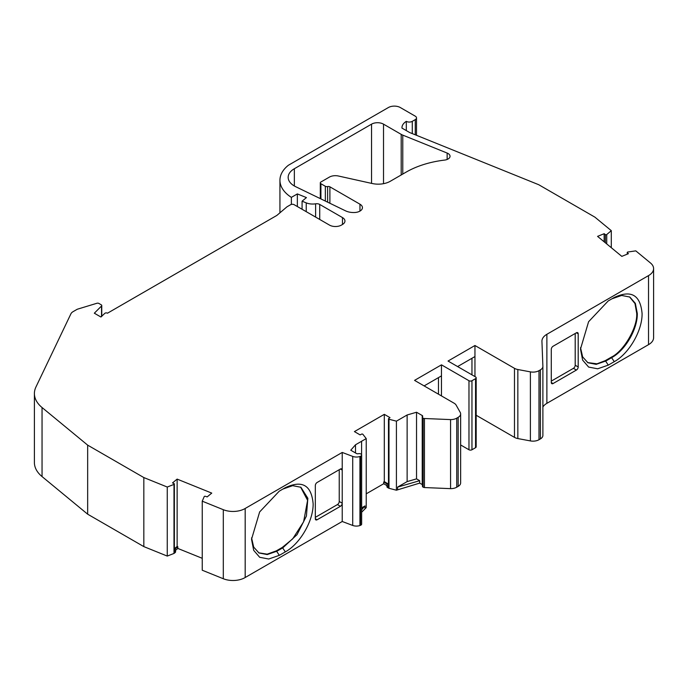 <?xml version="1.0" encoding="UTF-8"?>
<svg xmlns="http://www.w3.org/2000/svg" width="688" height="688" viewBox="0 0 688 688"><rect width="100%" height="100%" fill="white"/><g stroke="black" fill="none" stroke-linecap="round" stroke-linejoin="round"><path stroke-width="1.03" d="M251.559 537.844L253.7 547.115L258.98 552.971L267.219 554.571L276.946 551.191L282.931 547.743L297.044 534.645L306.409 516.069L307.854 498.284L300.897 487.267L292.692 485.668L282.931 489.048L285.425 487.611M258.679 552.799L267.185 554.167L276.352 550.847L279.337 555.336L268.707 559.017L259.677 557.28L253.674 550.323L251.533 539.28L259.643 511.941L279.233 491.18L285.322 487.672C302.195 479.837 311.466 485.186 313.126 503.728C313.487 520.653 300.174 543.752 285.322 551.888L279.337 555.336M580.517 347.638L582.65 356.9L587.93 362.757L596.178 364.356L605.896 360.976L611.881 357.528C625.461 350.089 637.638 328.984 637.294 313.504L635.359 303.391L629.847 297.053L621.651 295.453L611.881 298.833L614.375 297.388M587.638 362.576L596.986 363.814L605.302 360.632L611.279 357.175C623.853 351.233 637.828 327.024 636.692 313.16L634.981 303.563L629.546 296.889M447.14 153.054L402.772 135.123A11.842 6.837 0 0 1 401.19 134.358L383.517 124.15A8.454 4.885 0 0 0 371.554 124.15L294.352 168.723A21.139 12.203 0 0 0 288.16 177.349A21.139 12.203 0 0 0 295.711 186.706L345.496 210.82A12.685 7.327 0 0 0 354.647 212.515A8.454 4.885 0 0 0 362.438 207.647A8.454 4.885 0 0 0 359.962 204.198L329.887 186.826A2.116 1.221 0 0 0 327.617 186.56A2.116 1.221 0 0 1 325.347 186.285L320.918 183.722A2.116 1.221 0 0 1 320.298 182.862A2.116 1.221 0 0 1 320.918 181.993L329.38 177.108A8.454 4.885 0 0 1 338.401 176.008L372.199 183.515A16.916 9.761 0 0 0 390.225 181.305L406.255 172.052A76.222 44.006 0 0 1 444.637 160.08A6.768 3.904 0 0 0 450.029 156.253A6.768 3.904 0 0 0 448.043 153.493A6.768 3.904 0 0 0 447.14 153.054L447.14 159.461M355.498 452.953L355.498 444.783L366.222 438.591L362.894 434.309A0.843 0.49 0 0 0 361.57 434.137L360.099 434.885L354.415 431.6L384.308 414.339L389.993 417.625L388.703 418.476A0.843 0.49 0 0 0 388.987 419.241L396.417 421.159L396.417 490.209L419.689 483.105L419.689 480.688L397.612 487.095L397.612 489.512M173.995 484.404L173.995 553.444L167.253 556.076L167.253 487.035L173.995 484.404A0.843 0.49 0 0 0 174.047 483.612L172.516 482.907L177.134 479.106L177.134 546.427L177.822 546.711L177.822 548.431L202.238 558.303M406.307 130.6L406.307 121.355A4.231 2.442 0 0 0 412.284 121.346L415.268 119.626A4.231 2.442 0 0 0 416.507 117.897A4.231 2.442 0 0 0 415.268 116.169L400.321 107.543A8.454 4.885 0 0 0 388.367 107.543L288.375 165.266A44.152 25.49 0 0 0 279.939 180.256A44.152 25.49 0 0 0 291.368 197.37L297.354 193.921L306.435 197.594L302.075 201.188L306.229 202.874A11.206 6.467 0 0 0 315.611 203.811A4.231 2.442 0 0 1 319.722 204.439L342.478 217.58L342.478 224.477L341.437 225.088A8.454 4.885 0 0 1 329.475 225.088L294.197 204.714A2.537 1.462 0 0 0 290.611 204.714L287.016 206.787L276.851 215.421L107.483 313.203A1.694 0.98 0 0 0 107.44 313.178A1.694 0.98 0 0 0 104.774 313.384L100.904 317.005L94.325 313.203L101.532 305.997A1.694 0.98 0 0 0 101.755 305.515A1.694 0.98 0 0 0 101.265 304.818L98.883 303.442A1.694 0.98 0 0 0 96.896 303.27L77.624 309.136A2.537 1.462 0 0 0 77.013 309.394L73.083 311.655A8.454 4.885 0 0 0 70.916 313.814L35.922 387.034A42.286 24.415 0 0 0 34.4 393.527A42.286 24.415 0 0 0 42.045 407.528L42.045 476.569A42.286 24.415 0 0 1 34.4 462.568L34.4 393.527M174.116 550.968A0.843 0.49 180 0 1 174.21 551.595L175.259 550.735L175.259 552.455L174.21 553.324A0.843 0.49 0 0 1 173.995 553.444M177.822 546.711L174.752 549.239L175.199 549.566A1.694 0.98 180 0 1 175.569 550.168A1.694 0.98 180 0 1 175.259 550.735M177.134 546.427L174.365 548.706M384.308 414.339L384.308 481.66L383.706 482.013L387.49 484.197L387.155 484.558A1.694 0.98 180 0 0 386.948 485.023A1.694 0.98 180 0 0 387.447 485.719L388.737 486.459A0.843 0.49 180 0 1 388.488 486.115L388.488 418.794M384.308 481.66L388.488 484.077M342.228 452.446L342.228 521.495L352.712 525.451A6.768 3.904 0 0 0 359.936 525.52L359.936 456.471A6.768 3.904 0 0 1 352.712 456.402L342.228 452.446L245.177 508.475A16.916 9.761 0 0 1 223.308 509.696L202.238 501.174L204.216 496.616A0.843 0.49 0 0 1 205.48 496.323L207.148 496.908L211.758 493.107L177.134 479.106M611.297 247.697L611.297 230.669L606.73 234.556A0.843 0.49 0 0 1 605.371 234.591L604.15 233.705L604.15 241.806M653.6 268.63L653.6 337.679A16.916 9.761 0 0 1 648.526 344.654L648.526 275.604A16.916 9.761 0 0 0 653.6 268.63A16.916 9.761 0 0 0 650.538 263.031L635.789 250.862L627.895 252.006A0.843 0.49 0 0 0 627.379 252.737L628.402 253.7L621.806 256.366L597.562 236.371L604.15 233.705M419.689 480.688L416.532 478.874L416.532 412.241L422.226 415.526A1.694 0.98 0 0 1 422.716 416.214A1.694 0.98 0 0 1 422.604 416.575A2.537 1.462 0 0 0 422.423 417.109L422.423 486.158A2.537 1.462 0 0 0 423.137 487.173A2.537 1.462 0 0 0 424.444 487.551L424.444 418.51A2.537 1.462 0 0 1 423.137 418.123L423.137 487.173M422.423 417.109A2.537 1.462 0 0 0 423.137 418.123M424.444 418.51L450.571 419.594L450.571 488.643L424.444 487.551M450.571 488.643A8.454 4.885 0 0 0 456.737 487.207L458.156 486.39A8.454 4.885 0 0 0 460.633 482.942L460.633 413.892A8.454 4.885 0 0 0 460.22 412.387L456.144 405.137A8.454 4.885 0 0 0 454.08 403.194L414.554 380.378L441.464 364.838L468.975 380.722A2.116 1.221 0 0 0 471.959 380.722L471.959 449.763A2.116 1.221 0 0 1 468.975 449.763L460.633 444.955M450.571 419.594A8.454 4.885 0 0 0 456.737 418.166L458.156 417.341A8.454 4.885 0 0 0 460.633 413.892M471.959 380.722L475.554 378.649L475.554 447.699L471.959 449.763M475.554 447.699A2.116 1.221 0 0 0 476.173 446.83L476.173 377.789A2.116 1.221 0 0 0 475.554 376.921L448.043 361.045L474.952 345.505L514.478 368.329A8.454 4.885 0 0 0 517.84 369.516L530.396 371.873A8.454 4.885 0 0 0 538.988 370.677L538.988 439.727A8.454 4.885 0 0 1 530.396 440.913L517.84 438.566A8.454 4.885 0 0 1 514.478 437.37L476.173 415.26M475.554 378.649A2.116 1.221 0 0 0 476.173 377.789M538.988 370.677L540.407 369.86L540.407 438.91L538.988 439.727M540.407 438.91A8.454 4.885 0 0 0 542.884 435.452A8.454 4.885 0 0 0 542.884 435.349L542.884 366.515M540.407 369.86A8.454 4.885 0 0 0 542.884 366.403A8.454 4.885 0 0 0 542.884 366.3L541.938 341.403A16.916 9.761 0 0 1 541.929 341.188A16.916 9.761 0 0 1 546.883 334.291L546.883 403.331A16.916 9.761 0 0 0 542.884 407.012M611.297 230.669L594.888 217.141L538.73 184.719L409.704 132.56L401.973 128.097A16.065 9.279 0 0 1 401.964 127.701A16.065 9.279 0 0 1 406.307 121.355M291.368 197.37L291.368 204.413M297.354 193.921L297.354 206.538M302.075 201.188L302.075 209.264M342.478 224.477A8.454 4.885 0 0 0 344.955 221.029A8.454 4.885 0 0 0 342.478 217.58M167.253 487.035L143.826 477.558L87.66 445.136L87.66 514.185L42.045 476.569M87.66 445.136L42.045 407.528M143.826 477.558L143.826 546.607L87.66 514.185M167.253 556.076L143.826 546.607M175.569 550.168L175.569 551.896A1.694 0.98 180 0 1 175.259 552.455M175.569 550.297L177.822 548.431M202.238 501.174L202.238 570.223L223.308 578.737A16.916 9.761 0 0 0 245.177 577.516L245.177 508.475M359.936 525.52A8.454 4.885 0 0 0 360.546 525.297A2.537 1.462 0 0 0 361.656 524.084L361.656 455.043A2.537 1.462 0 0 0 360.942 454.028A2.537 1.462 0 0 0 358.259 453.719A1.694 0.98 0 0 1 356.444 453.504L350.76 450.219L355.498 444.783M359.936 456.471A8.454 4.885 0 0 0 360.546 456.247A2.537 1.462 0 0 0 361.656 455.043M366.222 438.591L366.222 507.641L361.656 512.199M383.706 482.013L383.706 483.733L366.222 493.829M386.948 485.608L383.706 483.733M388.737 486.459L388.737 488.188L387.447 487.439A1.694 0.98 180 0 1 386.948 486.751L386.948 485.023M388.737 488.188A0.843 0.49 0 0 0 388.987 488.291L396.417 490.209M422.423 484.713A1.694 0.98 0 0 0 422.226 484.576L419.689 483.105M361.656 507.864L365.027 505.912L365.027 508.329M365.027 505.912L361.656 509.782M614.272 297.457C631.145 289.622 640.416 294.971 642.076 313.504C642.437 330.429 629.124 353.537 614.272 361.664L608.295 365.122L597.657 368.802L588.627 367.065L582.624 360.108L580.483 349.065L588.593 321.726L608.183 300.966L614.272 297.457M474.952 345.505L474.952 356.556L457.615 366.566M441.464 364.838L441.464 375.889L424.126 385.899M416.532 478.874L407.133 481.6L397.612 487.095M396.417 421.159L407.133 414.976L407.133 481.6M342.228 521.495L245.177 577.516M648.526 344.654L546.883 403.331M648.526 275.604L546.883 334.291M575.202 333.474L575.202 365.233L578.195 366.962L578.195 333.818L576.398 332.786L553.083 346.245A2.537 1.462 -60 0 0 551.286 349.349L551.286 382.494L553.083 383.534A2.537 1.462 -60 0 1 551.81 383.655A2.537 1.462 -60 0 1 551.286 382.494M578.195 366.962A2.537 1.462 -60 0 1 576.398 370.067L553.083 383.534M576.398 332.786A2.537 1.462 -60 0 1 577.671 332.657A2.537 1.462 -60 0 1 578.195 333.818M575.202 365.233A2.537 1.462 -60 0 1 573.414 368.338L551.286 381.118M339.236 469.706L339.236 501.475L342.228 503.195A2.537 1.462 -60 0 1 340.431 506.308L317.108 519.767A2.537 1.462 -60 0 1 315.844 519.896A2.537 1.462 -60 0 1 315.319 518.735L317.108 519.767M340.431 469.018A2.537 1.462 -60 0 1 341.695 468.889A2.537 1.462 -60 0 1 342.228 470.05L340.431 469.018L317.108 482.486A2.537 1.462 -60 0 0 315.319 485.59L315.319 518.735M339.236 501.475A2.537 1.462 -60 0 1 337.438 504.579L315.319 517.35M438.48 377.609L438.48 394.181M471.959 358.276L471.959 374.848M300.596 487.104L307.596 500.339L303.606 521.822L292.684 538.876L282.329 547.399L276.352 550.847M416.532 412.241L407.133 414.976M605.371 234.591L605.371 242.812M627.379 252.737L627.379 254.113M456.737 418.166L456.737 487.207M458.156 417.341L458.156 486.39M468.975 380.722L468.975 449.763M517.84 369.516L517.84 438.566M514.478 368.329L514.478 437.37M530.396 371.873L530.396 440.913M606.73 234.556L606.73 243.93M415.268 119.626L415.268 134.814M306.229 202.874L306.229 211.663M315.611 203.811L315.611 217.081M319.722 204.439L319.722 219.455M101.532 305.997L101.532 316.626M174.21 551.595L174.21 553.324M223.308 509.696L223.308 578.737M352.712 456.402L352.712 525.451M360.546 456.247L360.546 525.297M387.447 485.719L387.447 487.439M388.987 419.241L388.987 488.291M422.226 415.526L422.226 484.576M412.284 121.346L412.284 133.601M361.587 441.266L361.587 454.708M285.322 551.888L282.329 547.399M611.279 357.175L614.272 361.664M605.302 360.632L608.295 365.122M474.952 376.577L474.952 356.556M441.464 395.91L441.464 375.889M371.554 124.15L371.554 183.369M294.352 168.723L294.352 185.984M383.517 124.15L383.517 183.679M401.19 134.358L401.19 174.976M402.772 135.123L402.772 174.064M320.918 183.722L320.918 198.918M325.347 186.285L325.347 201.059M327.617 186.56L327.617 202.16M329.887 186.826L329.887 203.261M359.962 204.198L359.962 211.096M576.398 370.067L573.414 368.338M340.431 506.308L337.438 504.579M542.884 366.403L542.884 435.452M627.258 252.487L627.258 254.164M416.507 117.897L416.507 135.312M279.939 180.256L279.939 212.798M101.755 305.515L101.755 316.403M174.365 483.999L174.365 551.32M320.298 182.862L320.298 198.617"/></g></svg>
